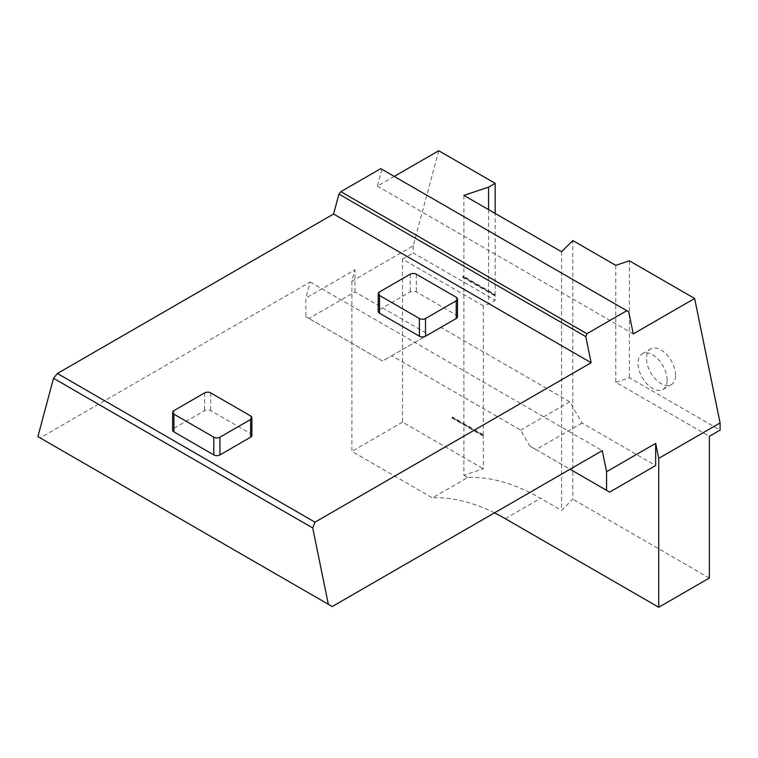 <?xml version="1.0" encoding="UTF-8"?>
<svg xmlns="http://www.w3.org/2000/svg" width="758" height="758" viewBox="0 0 758 758"><rect width="100%" height="100%" fill="white"/><g stroke="black" fill="none" stroke-linecap="round" stroke-linejoin="round"><path stroke-width="0.57" stroke-dasharray="3.79 2.84" d="M394.226 176.424L377.351 186.165L381.88 169.29L380.753 168.636M438.721 150.738L413.252 245.781L351.883 281.218L354.952 269.763L305.862 298.102L305.862 316.73L308.923 318.502L354.952 291.925L428.592 334.449L382.572 361.016L305.862 316.73M37.9 436.617L40.146 437.916L310.174 282.014L305.862 298.102M483.339 468.634A216.968 125.269 -120 0 0 483.064 468.643L482.05 469.23L483.339 468.634L483.339 435.499L482.562 435.755L482.562 435.045L452.043 417.431L452.043 418.132L482.562 435.755M488.569 209.625L488.569 304.072L483.339 305.815L483.339 434.789L482.562 435.045M463.887 195.374L463.887 475.285L482.05 469.23M483.339 434.789L452.649 417.071L452.649 417.781L483.339 435.499M483.339 305.815L402.517 259.151L402.517 422.14L483.064 468.643M351.883 281.218L351.883 451.37L432.439 497.873L467.724 477.502A216.968 125.269 60 0 1 540.596 498.319L561.583 510.437L572.811 499.2L572.811 240.551M467.724 477.502L463.887 475.285M561.583 251.779L561.583 510.437M709.365 578.032L572.811 499.2M615.771 265.357L615.771 382.278L709.365 436.314M615.771 382.278L629.386 377.74L720.1 430.108M629.386 260.818L629.386 377.74M667.173 380.061A20.608 11.901 -120 0 0 658.171 359.32A20.608 11.901 -120 0 0 642.291 353.796A20.608 11.901 -120 0 0 642.291 377.598A20.608 11.901 -120 0 0 662.899 389.498A20.608 11.901 -120 0 0 667.173 380.061M428.592 334.449L440.872 327.361L569.741 401.768L582.021 423.021L655.661 465.545M354.952 291.925L354.952 269.763M494.472 512.872A216.968 125.269 -120 0 0 432.439 497.873M251.893 435.424A4.34 2.501 0 0 0 250.623 433.652L210.733 410.618A4.34 2.501 0 0 0 204.603 410.618L173.914 428.336A4.34 2.501 0 0 0 172.644 430.108M457.481 316.73A4.34 2.501 0 0 0 456.212 314.958L416.322 291.925A4.34 2.501 0 0 0 410.182 291.925L379.502 309.643A4.34 2.501 0 0 0 378.233 311.415M310.174 282.014L602.259 450.65M582.021 423.021L535.991 449.598L529.851 446.055L520.651 430.108L391.772 355.701L382.572 361.016L308.923 318.502M529.851 446.055L570.035 469.249M40.146 437.916L332.231 606.542M381.88 169.29L628.742 311.813M377.351 186.165L633.262 333.908M535.991 449.598L609.631 492.113M494.567 295.648L462.778 277.295L462.778 276.585L494.567 294.938L494.567 295.648L495.182 295.298L495.182 300.253L488.569 304.072M494.567 294.938L495.182 294.587L495.182 213.443M440.872 327.361L391.772 355.701M569.741 401.768L520.651 430.108M402.517 422.14L351.883 451.37M413.252 245.781L413.252 252.954L495.182 300.253M402.517 259.151L413.252 252.954M495.182 295.298L463.394 276.935L463.394 276.234L495.182 294.587M452.043 418.132L452.649 417.781M452.043 417.431L452.649 417.071M462.778 277.295L463.394 276.935M462.778 276.585L463.394 276.234M675.605 375.191A20.608 11.901 -120 0 0 666.614 354.45A20.608 11.901 -120 0 0 650.724 348.926A20.608 11.901 -120 0 0 650.724 372.728A20.608 11.901 -120 0 0 671.342 384.628A20.608 11.901 -120 0 0 675.605 375.191M173.914 410.618L173.914 428.336M204.603 392.909L204.603 410.618M210.733 392.909L210.733 410.618M250.623 415.934L250.623 433.652M379.502 291.925L379.502 309.643M410.182 274.207L410.182 291.925M416.322 274.207L416.322 291.925M456.212 297.24L456.212 314.958M505.311 518.69L540.596 498.319M662.899 389.498L671.342 384.628M642.291 353.796L650.724 348.926"/><path stroke-width="1.14" d="M694.631 298.481L633.262 333.908L628.742 311.813L380.753 168.636L340.863 191.67L338.921 194.086L333.577 214.031L57.409 373.476L53.524 378.318L37.9 436.617L332.231 606.542L602.259 450.65L606.571 471.722L655.661 443.373L658.73 458.372L720.1 422.936L694.631 298.481L629.386 260.818L615.771 265.357L572.811 240.551L561.583 251.779L463.887 195.374L488.569 187.15L495.182 183.332L438.721 150.738L394.226 176.424M328.337 604.297L312.722 527.956L314.968 522.167L591.126 362.731L585.782 336.618L586.91 333.719L626.8 310.695M488.569 187.15L488.569 209.625M720.1 422.936L720.1 430.108L709.365 436.314L709.365 578.032L658.73 607.262L505.311 518.69A216.968 125.269 -120 0 0 494.472 512.872M658.73 458.372L658.73 607.262M606.571 471.722L606.571 490.341L609.631 492.113L655.661 465.545L655.661 443.373M219.943 437.195L250.623 419.477A4.34 2.501 0 0 0 251.893 417.705A4.34 2.501 0 0 0 250.623 415.934L210.733 392.909A4.34 2.501 0 0 0 204.603 392.909L173.914 410.618A4.34 2.501 0 0 0 172.644 412.39A4.34 2.501 0 0 0 173.914 414.162L213.803 437.195A4.34 2.501 0 0 0 219.943 437.195L219.943 454.914L250.623 437.195A4.34 2.501 0 0 0 251.893 435.424L251.893 417.705M172.644 412.39L172.644 430.108A4.34 2.501 0 0 0 173.914 431.88L213.803 454.914A4.34 2.501 0 0 0 219.943 454.914M425.532 318.502L456.212 300.784A4.34 2.501 0 0 0 457.481 299.012A4.34 2.501 0 0 0 456.212 297.24L416.322 274.207A4.34 2.501 0 0 0 410.182 274.207L379.502 291.925A4.34 2.501 0 0 0 378.233 293.697A4.34 2.501 0 0 0 379.502 295.468L419.392 318.502A4.34 2.501 0 0 0 425.532 318.502L425.532 336.211L456.212 318.502A4.34 2.501 0 0 0 457.481 316.73L457.481 299.012M378.233 293.697L378.233 311.415A4.34 2.501 0 0 0 379.502 313.187L419.392 336.211A4.34 2.501 0 0 0 425.532 336.211M570.035 469.249L606.571 490.341M53.524 378.318L312.722 527.956M57.409 373.476L314.968 522.167M333.577 214.031L591.126 362.731M338.921 194.086L585.782 336.618M340.863 191.67L586.91 333.719M495.182 183.332L495.182 213.443M213.803 437.195L213.803 454.914M173.914 414.162L173.914 431.88M250.623 419.477L250.623 437.195M419.392 318.502L419.392 336.211M379.502 295.468L379.502 313.187M456.212 300.784L456.212 318.502"/></g></svg>
